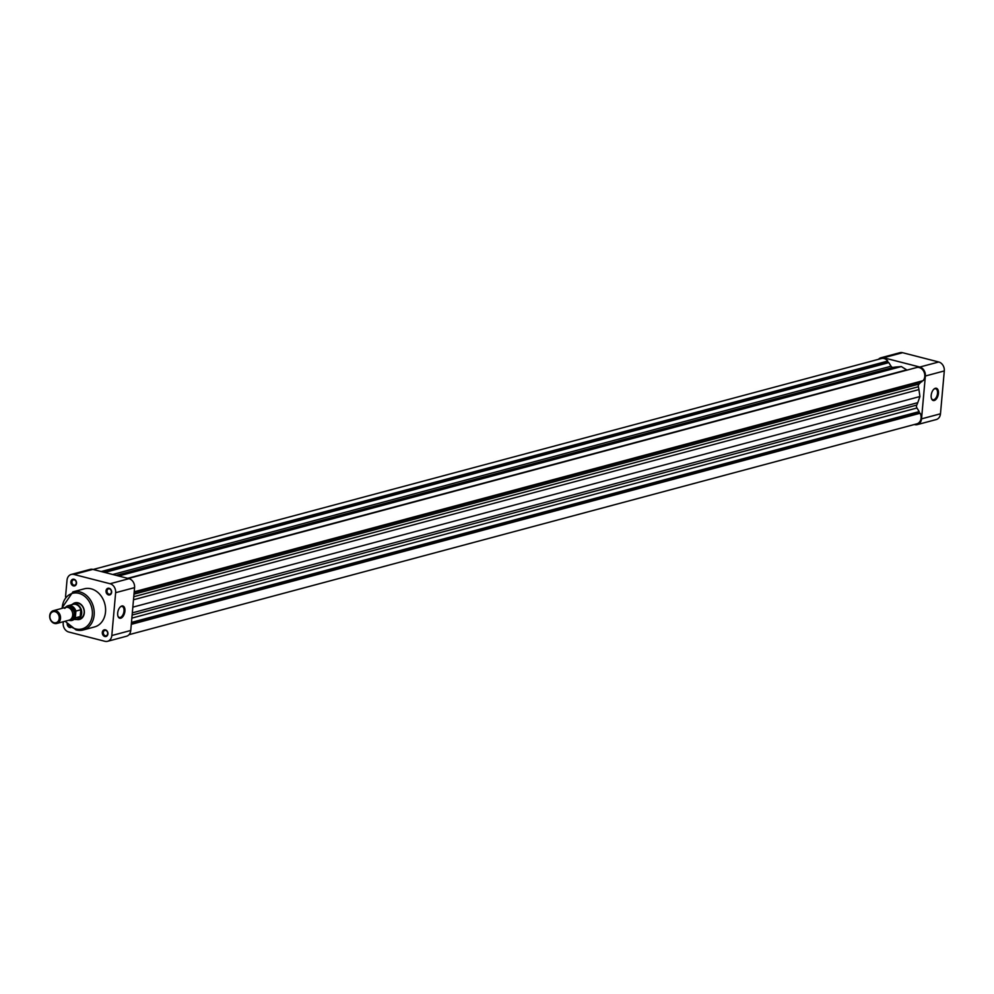 <?xml version="1.0" encoding="UTF-8"?>
<svg xmlns="http://www.w3.org/2000/svg" width="994" height="994" viewBox="0 0 994 994"><rect width="100%" height="100%" fill="white"/><g stroke="black" fill="none" stroke-linecap="round" stroke-linejoin="round"><path stroke-width="1.49" d="M109.129 588.274A3.442 2.771 75 0 1 111.639 592.312A3.442 2.771 75 0 1 108.532 594.921A3.442 2.771 75 0 1 106.023 590.871A3.442 2.771 75 0 1 109.129 588.274M108.967 594.176A2.783 2.236 -105 0 0 109.452 588.808A2.783 2.236 -105 0 0 108.967 594.176M105.414 629.848A3.442 2.771 75 0 1 107.924 633.886A3.442 2.771 75 0 1 104.817 636.495A3.442 2.771 75 0 1 102.307 632.445A3.442 2.771 75 0 1 105.414 629.848M105.252 635.75A2.783 2.236 -105 0 0 105.737 630.382A2.783 2.236 -105 0 0 105.252 635.75M70.822 627.5A3.442 2.771 75 0 1 69.704 627.487A3.442 2.771 75 0 1 67.194 624.207M74.003 579.253A3.442 2.771 75 0 1 76.526 583.304A3.442 2.771 75 0 1 73.419 585.913A3.442 2.771 75 0 1 70.897 581.863A3.442 2.771 75 0 1 74.003 579.253M73.854 585.168A2.783 2.236 -105 0 0 74.326 579.8A2.783 2.236 -105 0 0 73.854 585.168M124.921 611.124A6.337 3.417 -75.6 0 1 121.815 617.672A6.337 3.417 -75.6 0 1 117.975 616.255A6.337 3.417 -75.6 0 1 117.677 613.062A6.337 3.417 -75.6 0 1 120.398 606.837A6.337 3.417 -75.6 0 1 124.921 611.124M117.888 615.957A5.666 3.057 104.4 0 0 119.355 617.436A5.666 3.057 104.4 0 0 124.001 611.086A5.666 3.057 104.4 0 0 122.175 606.464A5.666 3.057 104.4 0 0 120.162 607.061M72.612 604.178A8.611 6.933 75 0 1 78.041 602.811A8.611 6.933 75 0 1 84.328 612.838A8.611 6.933 75 0 1 76.7 619.473M75.42 619.51A7.952 6.399 -105 0 0 77.271 619.349L79.731 618.69A7.952 6.399 -105 0 0 84.155 611.024A7.952 6.399 -105 0 0 78.364 603.346A7.952 6.399 -105 0 0 75.619 603.346L73.158 604.004A7.952 6.399 -105 0 0 71.481 604.799M65.057 621.25L76.14 629.985L83.161 629.985L94.517 626.941A19.731 15.904 -105 0 0 105.513 607.893A19.731 15.904 -105 0 0 91.113 588.821A19.731 15.904 -105 0 0 84.316 588.808L72.947 591.852A19.731 15.904 75 0 1 79.756 591.852A19.731 15.904 75 0 1 94.144 610.925A19.731 15.904 75 0 1 83.161 629.985A19.731 15.904 75 0 1 76.352 629.972M63.318 621.722L63.194 623.064A7.617 6.138 -105 0 0 68.748 632.01L104.942 641.304A7.617 6.138 -105 0 0 107.576 641.304A7.617 6.138 -105 0 0 111.813 635.539L115.639 592.685A7.617 6.138 -105 0 0 110.085 583.739L129.021 578.67L92.827 569.388L73.891 574.457L110.085 583.739M73.891 574.457A7.617 6.138 -105 0 0 71.257 574.445A7.617 6.138 -105 0 0 67.02 580.21L65.529 596.86M129.021 578.67A7.617 6.138 75 0 1 134.575 587.628L130.748 630.469A7.617 6.138 75 0 1 126.511 636.235L107.576 641.304M71.257 574.445L90.193 569.388A7.617 6.138 75 0 1 92.827 569.388M931.192 395.351A6.337 3.417 -75.6 0 1 933.9 389.139A6.337 3.417 -75.6 0 1 938.435 393.413A6.337 3.417 -75.6 0 1 935.329 399.973A6.337 3.417 -75.6 0 1 931.49 398.557A6.337 3.417 -75.6 0 1 931.192 395.351M931.39 398.246A5.666 3.057 104.4 0 0 932.869 399.737A5.666 3.057 104.4 0 0 937.516 393.375A5.666 3.057 104.4 0 0 935.677 388.753A5.666 3.057 104.4 0 0 933.677 389.35M880.982 357.765L899.918 352.696A7.617 6.138 75 0 1 902.552 352.696L938.746 361.99A7.617 6.138 75 0 1 944.3 370.936L940.473 413.79A7.617 6.138 75 0 1 936.236 419.555L917.3 424.612A7.617 6.138 -105 0 0 921.537 418.859L925.364 376.005A7.617 6.138 -105 0 0 919.81 367.047L883.616 357.765A7.617 6.138 -105 0 0 880.982 357.765A7.617 6.138 -105 0 0 878.485 359.319M917.3 424.612A7.617 6.138 -105 0 1 914.666 424.612L914.331 424.525M59.218 618.392A5.691 4.585 -105 0 0 55.068 611.695A5.691 4.585 -105 0 0 49.924 616.007A5.691 4.585 -105 0 0 54.086 622.704A5.691 4.585 -105 0 0 59.218 618.392M49.7 615.671A6.623 5.343 75 0 1 53.39 610.664A6.623 5.343 75 0 1 60.51 618.442A6.623 5.343 75 0 1 56.82 623.462A6.623 5.343 75 0 1 49.7 615.671M56.82 623.462L69.008 620.194A6.623 5.343 -105 0 0 72.699 615.187A6.623 5.343 -105 0 0 65.592 607.396L53.39 610.664M77.271 619.349A7.952 6.399 -105 0 0 81.694 613.348A7.952 6.399 -105 0 0 73.158 604.004M68.822 620.244L76.998 619.088A7.617 6.138 -105 0 0 80.228 616.541A7.617 6.138 -105 0 0 81.235 613.323A7.617 6.138 -105 0 0 80.837 609.744A7.617 6.138 -105 0 0 73.059 604.377L68.126 605.694A7.617 6.138 75 0 1 75.917 611.062L80.837 609.744L80.228 616.541L75.308 617.858A7.617 6.138 75 0 1 72.065 620.405A7.617 6.138 75 0 1 68.884 620.231M71.63 618.293A5.492 4.436 -105 0 0 74.202 614.304A5.492 4.436 -105 0 0 68.81 607.744M75.917 611.062L75.308 617.858M93.163 569.475L881.454 358.523A7.617 6.138 75 0 1 884.076 358.523A7.617 6.138 75 0 1 887.766 361.058L101.226 571.538M128.313 578.496L916.605 367.544A7.617 6.138 75 0 1 919.226 367.544A7.617 6.138 75 0 1 924.445 373.098A7.617 6.138 75 0 1 923.066 380.677L134.202 591.778M887.766 361.058L887.642 362.338L888.798 362.624L891.034 366.227A2.647 2.137 -105 0 0 893.345 367.382A24.502 19.743 75 0 1 895.644 367.034L901.334 366.562L906.69 369.867A24.502 19.743 75 0 1 907.062 370.091M921.935 380.975L919.102 384.069A2.647 2.137 -105 0 0 918.381 386.753A24.502 19.743 75 0 1 918.928 389.573L919.935 396.531L917.773 402.657A24.502 19.743 75 0 1 916.754 405.08A2.647 2.137 -105 0 0 916.965 408L919.201 411.603L919.077 412.957L920.158 413.243A7.617 6.138 75 0 1 916.828 423.854L129.009 634.681M901.334 366.562L118.659 576.011M921.86 381.758L134.14 592.561M919.935 396.531L132.836 607.16M919.201 411.603L131.469 622.406M919.077 412.957L131.345 623.76M920.158 413.243L131.295 624.344M887.642 362.338L103.6 572.146M888.798 362.624L104.743 572.445M65.629 621.101A18.414 14.835 -105 0 0 75.706 628.904A18.414 14.835 -105 0 0 92.318 614.975A18.414 14.835 -105 0 0 78.886 593.343A18.414 14.835 -105 0 0 62.212 608.303M134.575 587.628L115.639 592.685M111.813 635.539L130.748 630.469M919.81 367.047L938.746 361.99M902.552 352.696L883.616 357.765M921.537 418.859L940.473 413.79M944.3 370.936L925.364 376.005M69.642 619.97A6.958 5.604 -105 0 0 75.084 616.156M75.37 612.963A6.958 5.604 -105 0 0 66.25 607.272M65.455 607.433A7.617 6.138 75 0 1 68.126 605.694L64.722 608.403M891.034 366.227L112.757 574.495M893.345 367.382L116.149 575.364M895.644 367.034L116.646 575.501M906.69 369.867L127.692 578.334M919.102 384.069L133.991 594.176M918.381 386.753L133.768 596.723M918.928 389.573L133.494 599.767M917.773 402.657L132.326 612.851M916.754 405.08L132.127 615.05M916.965 408L131.854 618.106M72.947 591.852L61.628 608.452"/></g></svg>
